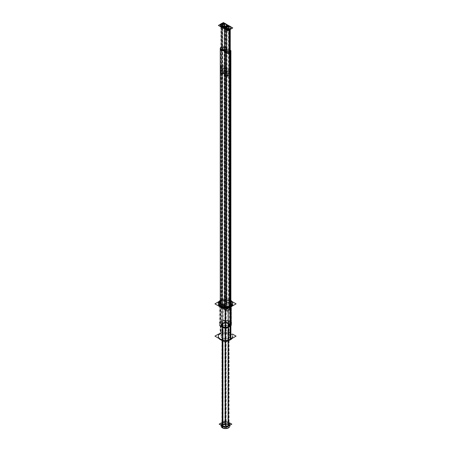 <?xml version="1.0" encoding="UTF-8"?>
<svg xmlns="http://www.w3.org/2000/svg" width="451" height="451" viewBox="0 0 451 451"><rect width="100%" height="100%" fill="white"/><g stroke="black" fill="none" stroke-linecap="round" stroke-linejoin="round"><path stroke-width="0.34" stroke-dasharray="2.25 1.69" d="M218.312 303.213L218.312 303.861A7.188 4.149 180 0 1 218.335 303.54M220.268 301.014A7.188 4.149 180 0 1 220.421 300.924A7.188 4.149 0 0 1 230.895 301.121A7.188 4.149 0 0 0 220.421 300.924A7.188 4.149 180 0 0 220.268 301.014M229.818 306.353A6.111 3.529 0 0 0 230.805 305.609A6.111 3.529 0 0 1 229.818 306.353A6.111 3.529 180 0 1 228.533 306.922A6.111 3.529 180 0 0 229.818 306.353L229.818 326.304A6.111 3.529 180 0 1 223.16 327.065A6.111 3.529 180 0 1 219.389 323.812A6.111 3.529 180 0 1 221.182 321.315L222.704 323.254L222.377 323.767L222.377 334.326A4.42 2.554 0 0 1 227.191 333.774A4.42 2.554 0 0 1 229.92 336.13A4.42 2.554 0 0 1 228.623 337.934A4.42 2.554 180 0 1 223.809 338.487A4.42 2.554 180 0 1 221.08 336.13A4.42 2.554 180 0 1 222.377 334.326A4.42 2.554 0 0 1 228.623 334.326A4.42 2.554 0 0 1 228.623 337.934A4.42 2.554 180 0 1 222.377 337.934A4.42 2.554 180 0 1 222.377 334.326M220.268 302.638A3.112 1.798 180 0 1 221.182 301.364A6.111 3.529 180 0 0 220.268 302.04A6.111 3.529 180 0 1 221.182 301.364A6.111 3.529 0 0 1 230.895 302.204A6.111 3.529 0 0 0 221.182 301.364A3.112 1.798 180 0 1 224.57 300.975A3.112 1.798 180 0 1 226.492 302.638A3.112 1.798 180 0 1 225.585 303.906A3.112 1.798 180 0 1 224.671 304.273A3.112 1.798 180 0 0 225.585 303.906A3.112 1.798 180 0 1 228.973 303.517A3.112 1.798 180 0 1 230.895 305.18M227.253 307.238A6.111 3.529 180 0 1 223.747 307.238A6.111 3.529 180 0 0 227.253 307.238M219.389 323.812L219.389 303.861A6.111 3.529 180 0 1 219.4 303.658M232.688 336.13A7.188 4.149 0 0 0 228.251 332.297A7.188 4.149 0 0 0 220.421 333.199L220.421 300.924M218.312 336.13A7.188 4.149 180 0 1 220.421 333.199A7.188 4.149 0 0 1 230.579 333.199A7.188 4.149 0 0 1 230.579 339.067M231.611 303.861L231.611 323.812A6.111 3.529 0 0 1 229.818 326.304L228.296 326.479L228.623 327.375A4.42 2.554 0 0 0 229.92 325.571A4.42 2.554 0 0 0 227.191 323.215A4.42 2.554 0 0 0 222.377 323.767A4.42 2.554 180 0 0 221.08 325.571A4.42 2.554 180 0 0 223.809 327.928A4.42 2.554 180 0 0 228.623 327.375A4.42 2.554 0 0 0 228.623 323.767A4.42 2.554 0 0 0 222.377 323.767A4.42 2.554 180 0 0 222.377 327.375A4.42 2.554 180 0 0 228.623 327.375L228.623 337.934M228.296 326.952A3.952 2.283 180 0 1 223.989 327.449A3.952 2.283 180 0 1 221.548 325.34A3.952 2.283 180 0 1 222.704 323.728A3.952 2.283 0 0 1 227.011 323.232A3.952 2.283 0 0 1 229.452 325.34A3.952 2.283 0 0 1 228.296 326.952A3.952 2.283 180 0 1 222.704 326.952A3.952 2.283 180 0 1 222.704 323.728A3.952 2.283 0 0 1 228.296 323.728A3.952 2.283 0 0 1 228.296 326.952M228.296 326.479A3.952 2.283 0 0 0 229.452 324.867A3.952 2.283 0 0 0 227.011 322.758A3.952 2.283 0 0 0 222.704 323.254A3.952 2.283 180 0 0 221.548 324.867A3.952 2.283 180 0 0 223.989 326.975A3.952 2.283 180 0 0 228.296 326.479A3.952 2.283 0 0 0 228.296 323.254A3.952 2.283 0 0 0 222.704 323.254A3.952 2.283 180 0 0 222.704 326.479A3.952 2.283 180 0 0 228.296 326.479M231.611 323.812A6.111 3.529 0 0 0 227.84 320.554A6.111 3.529 0 0 0 221.182 321.315A6.111 3.529 180 0 0 221.182 326.304A6.111 3.529 180 0 0 229.818 326.304A6.111 3.529 0 0 0 229.818 321.315A6.111 3.529 0 0 0 221.182 321.315L221.182 301.364A3.112 1.798 180 0 1 225.585 301.364A3.112 1.798 180 0 1 225.585 303.906A3.112 1.798 180 0 1 229.982 303.906A3.112 1.798 180 0 1 229.982 306.449M229.813 424.143A4.313 2.492 0 0 0 228.55 422.384A4.313 2.492 0 0 0 223.848 421.843A4.313 2.492 0 0 0 221.187 424.143M222.957 425.609A3.591 2.075 180 0 1 221.909 424.143A3.591 2.075 180 0 1 224.124 422.226A3.591 2.075 180 0 1 228.043 422.677A3.591 2.075 180 0 1 229.091 424.143A3.591 2.075 180 0 1 226.876 426.06A3.591 2.075 180 0 1 222.957 425.609A3.591 2.075 180 0 1 222.957 422.677A3.591 2.075 180 0 1 228.043 422.677A3.591 2.075 180 0 1 228.043 425.609A3.591 2.075 180 0 1 222.957 425.609L222.957 326.744A3.591 2.075 180 0 1 221.909 325.278A3.591 2.075 180 0 1 224.124 323.361A3.591 2.075 180 0 1 228.043 323.812A3.591 2.075 180 0 1 229.091 325.278A3.591 2.075 180 0 1 226.876 327.195A3.591 2.075 180 0 1 222.957 326.744A3.591 2.075 180 0 1 222.957 323.812A3.591 2.075 180 0 1 228.043 323.812A3.591 2.075 180 0 1 228.043 326.744A3.591 2.075 180 0 1 222.957 326.744M222.45 327.037A4.313 2.492 0 0 0 227.152 327.578A4.313 2.492 0 0 0 229.813 325.278A4.313 2.492 0 0 0 228.55 323.514A4.313 2.492 0 0 0 223.848 322.978A4.313 2.492 0 0 0 221.187 325.278A4.313 2.492 0 0 0 222.45 327.037A4.313 2.492 0 0 0 228.55 327.037A4.313 2.492 0 0 0 228.55 323.514A4.313 2.492 0 0 0 222.45 323.514A4.313 2.492 0 0 0 222.45 327.037L222.45 340.533M222.794 27.979L226.385 25.904A3.112 1.798 180 0 1 225.585 26.705A3.112 1.798 180 0 1 224.778 27.037A3.112 1.798 180 0 0 225.585 26.705L225.585 49.802A3.112 1.798 180 0 1 224.671 50.168A3.112 1.798 180 0 0 225.585 49.802L225.585 72.904A3.112 1.798 180 0 1 224.671 73.271A3.112 1.798 180 0 0 225.585 72.904L225.585 303.906A3.112 1.798 180 0 0 224.671 305.18M220.268 24.968L220.268 25.431A3.112 1.798 180 0 1 220.297 25.2M224.395 303.224A1.438 0.829 180 0 1 222.833 303.405A1.438 0.829 180 0 1 221.943 302.638A1.438 0.829 180 0 1 222.366 302.052A1.438 0.829 180 0 1 223.933 301.871A1.438 0.829 180 0 1 224.818 302.638A1.438 0.829 180 0 1 224.395 303.224A1.438 0.829 180 0 1 222.366 303.224A1.438 0.829 180 0 1 222.366 302.052A1.438 0.829 180 0 1 224.395 302.052A1.438 0.829 180 0 1 224.395 303.224A1.438 0.829 180 0 1 222.366 303.224A1.438 0.829 180 0 1 222.366 302.052A1.438 0.829 180 0 1 224.395 302.052A1.438 0.829 180 0 1 224.395 303.224A1.438 0.829 180 0 1 222.366 303.224A1.438 0.829 180 0 1 222.366 302.052A1.438 0.829 180 0 1 224.395 302.052A1.438 0.829 180 0 1 224.395 303.224L224.395 72.222A1.438 0.829 180 0 1 222.366 72.222A1.438 0.829 180 0 1 222.366 71.044A1.438 0.829 180 0 1 224.395 71.044A1.438 0.829 180 0 1 224.395 72.222A1.438 0.829 180 0 1 222.366 72.222A1.438 0.829 180 0 1 222.366 71.044L222.366 302.052L222.366 71.044A1.438 0.829 180 0 1 224.395 71.044A1.438 0.829 180 0 1 224.395 72.222L224.395 303.224M221.999 25.2A1.438 0.829 0 0 0 221.943 25.431L221.943 71.63A1.438 0.829 180 0 1 222.366 71.044A1.438 0.829 180 0 1 224.395 71.044A1.438 0.829 180 0 1 224.395 72.222A1.438 0.829 180 0 1 222.366 72.222A1.438 0.829 180 0 1 222.366 71.044A1.438 0.829 180 0 1 223.944 70.869A1.438 0.829 180 0 1 224.818 71.653A1.438 0.829 180 0 1 224.395 72.222A1.438 0.829 180 0 1 222.833 72.397A1.438 0.829 180 0 1 221.943 71.63L221.943 302.638M224.818 302.638L224.818 48.533A1.438 0.829 180 0 1 224.395 49.12A1.438 0.829 180 0 1 222.817 49.294A1.438 0.829 180 0 1 221.943 48.511A1.438 0.829 180 0 1 222.366 47.947A1.438 0.829 180 0 1 224.395 47.947A1.438 0.829 180 0 1 224.395 49.12A1.438 0.829 180 0 1 222.366 49.12A1.438 0.829 180 0 1 222.366 47.947A1.438 0.829 180 0 1 224.395 47.947A1.438 0.829 180 0 1 224.395 49.12A1.438 0.829 180 0 1 222.366 49.12A1.438 0.829 180 0 1 222.366 47.947L222.366 24.844L222.366 47.947A1.438 0.829 180 0 1 224.395 47.947A1.438 0.829 180 0 1 224.395 49.12L224.395 26.017L224.395 49.12A1.438 0.829 180 0 1 222.366 49.12A1.438 0.829 180 0 1 222.366 47.947A1.438 0.829 180 0 1 223.933 47.767A1.438 0.829 180 0 1 224.818 48.533L224.818 25.431A1.438 0.829 0 0 0 224.761 25.2M224.671 27.511L224.671 27.973A3.112 1.798 180 0 1 224.694 27.742M229.897 306.494A3.112 1.798 180 0 1 229.097 306.81A3.112 1.798 180 0 0 229.897 306.494M228.798 305.767A1.438 0.829 180 0 1 227.231 305.947A1.438 0.829 180 0 1 226.346 305.18A1.438 0.829 180 0 1 226.768 304.588A1.438 0.829 180 0 1 228.33 304.414A1.438 0.829 180 0 1 229.221 305.18A1.438 0.829 180 0 1 228.798 305.767A1.438 0.829 180 0 1 226.768 305.767A1.438 0.829 180 0 1 226.768 304.588A1.438 0.829 180 0 1 228.798 304.588A1.438 0.829 180 0 1 228.798 305.767A1.438 0.829 180 0 1 226.768 305.767A1.438 0.829 180 0 1 226.768 304.588A1.438 0.829 180 0 1 228.798 304.588A1.438 0.829 180 0 1 228.798 305.767A1.438 0.829 180 0 1 226.768 305.767A1.438 0.829 180 0 1 226.768 304.588A1.438 0.829 180 0 1 228.798 304.588A1.438 0.829 180 0 1 228.798 305.767L228.798 74.759A1.438 0.829 180 0 1 226.768 74.759A1.438 0.829 180 0 1 226.768 73.586A1.438 0.829 180 0 1 228.798 73.586A1.438 0.829 180 0 1 228.798 74.759A1.438 0.829 180 0 1 226.768 74.759A1.438 0.829 180 0 1 226.768 73.586L226.768 304.588L226.768 73.586A1.438 0.829 180 0 1 228.798 73.586A1.438 0.829 180 0 1 228.798 74.759L228.798 305.767M226.402 27.742A1.438 0.829 0 0 0 226.346 27.973L226.346 74.173A1.438 0.829 180 0 1 226.768 73.586A1.438 0.829 180 0 1 228.798 73.586A1.438 0.829 180 0 1 228.798 74.759A1.438 0.829 180 0 1 226.768 74.759A1.438 0.829 180 0 1 226.768 73.586A1.438 0.829 180 0 1 228.347 73.412A1.438 0.829 180 0 1 229.221 74.195A1.438 0.829 180 0 1 228.798 74.759A1.438 0.829 180 0 1 227.231 74.939A1.438 0.829 180 0 1 226.346 74.173L226.346 305.18M229.221 305.18L229.221 51.076A1.438 0.829 180 0 1 228.798 51.662A1.438 0.829 180 0 1 227.219 51.837A1.438 0.829 180 0 1 226.346 51.053A1.438 0.829 180 0 1 226.768 50.484A1.438 0.829 180 0 1 228.798 50.484A1.438 0.829 180 0 1 228.798 51.662A1.438 0.829 180 0 1 226.768 51.662A1.438 0.829 180 0 1 226.768 50.484A1.438 0.829 180 0 1 228.798 50.484A1.438 0.829 180 0 1 228.798 51.662A1.438 0.829 180 0 1 226.768 51.662A1.438 0.829 180 0 1 226.768 50.484L226.768 27.387L226.768 50.484A1.438 0.829 180 0 1 228.798 50.484A1.438 0.829 180 0 1 228.798 51.662L228.798 28.56L228.798 51.662A1.438 0.829 180 0 1 226.768 51.662A1.438 0.829 180 0 1 226.768 50.484A1.438 0.829 180 0 1 228.33 50.309A1.438 0.829 180 0 1 229.221 51.076L229.221 27.973A1.438 0.829 0 0 0 229.164 27.742M228.043 424.459A1.415 0.817 0 0 0 226.498 424.278A1.415 0.817 0 0 0 225.624 425.034A1.415 0.817 0 0 0 226.041 425.609A1.415 0.817 0 0 0 227.58 425.789A1.415 0.817 0 0 0 228.454 425.034A1.415 0.817 0 0 0 228.043 424.459A1.415 0.817 0 0 0 226.041 424.459A1.415 0.817 0 0 0 226.041 425.609A1.415 0.817 0 0 0 228.043 425.609A1.415 0.817 0 0 0 228.043 424.459L228.043 308.952A1.415 0.817 0 0 0 226.498 308.777A1.415 0.817 0 0 0 225.624 309.533A1.415 0.817 0 0 0 226.041 310.108A1.415 0.817 0 0 0 227.58 310.288A1.415 0.817 0 0 0 228.454 309.533A1.415 0.817 0 0 0 228.043 308.952A1.415 0.817 0 0 0 226.041 308.952A1.415 0.817 0 0 0 226.041 310.108A1.415 0.817 0 0 0 228.043 310.108A1.415 0.817 0 0 0 228.043 308.952M224.959 422.677A1.415 0.817 0 0 0 223.42 422.502A1.415 0.817 0 0 0 222.546 423.252A1.415 0.817 0 0 0 222.957 423.833A1.415 0.817 0 0 0 224.502 424.008A1.415 0.817 0 0 0 225.376 423.252A1.415 0.817 0 0 0 224.959 422.677A1.415 0.817 0 0 0 222.957 422.677A1.415 0.817 0 0 0 222.957 423.833A1.415 0.817 0 0 0 224.959 423.833A1.415 0.817 0 0 0 224.959 422.677L224.959 307.176A1.415 0.817 0 0 0 223.42 306.996A1.415 0.817 0 0 0 222.546 307.751A1.415 0.817 0 0 0 222.957 308.332A1.415 0.817 0 0 0 224.502 308.507A1.415 0.817 0 0 0 225.376 307.751A1.415 0.817 0 0 0 224.959 307.176A1.415 0.817 0 0 0 222.957 307.176A1.415 0.817 0 0 0 222.957 308.332A1.415 0.817 0 0 0 224.959 308.332A1.415 0.817 0 0 0 224.959 307.176M218.904 301.567L225.5 297.756L232.096 301.567M232.096 338.425A7.188 4.149 180 0 0 232.688 336.779A7.188 4.149 180 0 0 228.043 332.894A7.188 4.149 180 0 0 220.111 334.033L220.111 300.473A7.188 4.149 180 0 1 230.895 300.473M228.358 340.584A7.188 4.149 180 0 1 222.642 340.584L222.647 325.165A4.313 2.492 180 0 1 221.187 323.299A4.313 2.492 180 0 1 223.978 320.971A4.313 2.492 180 0 1 228.736 321.653L228.736 424.476A4.313 2.492 180 0 0 223.978 423.793A4.313 2.492 180 0 0 221.187 426.122M218.904 338.425A7.188 4.149 180 0 1 218.312 336.779A7.188 4.149 180 0 1 220.748 333.667L220.748 300.101A7.188 4.149 180 0 0 220.268 300.372M218.312 334.18L225.5 330.031L232.688 334.18M229.92 336.345A4.42 2.554 180 0 0 227.062 333.954A4.42 2.554 180 0 0 222.185 334.653L222.185 323.671A4.42 2.554 180 0 1 227.062 322.972A4.42 2.554 180 0 1 229.92 325.357A4.42 2.554 180 0 1 228.42 327.274L228.42 338.256A4.42 2.554 180 0 0 229.92 336.345L229.92 325.357M221.08 336.345A4.42 2.554 180 0 0 223.938 338.729A4.42 2.554 180 0 0 228.815 338.03L228.815 327.048A4.42 2.554 180 0 1 223.938 327.747A4.42 2.554 180 0 1 221.08 325.357A4.42 2.554 180 0 1 222.58 323.446L222.58 334.428A4.42 2.554 180 0 0 221.08 336.345L221.08 325.357M228.849 327.296L228.431 326.812A3.907 2.255 180 0 1 222.738 326.913A3.907 2.255 180 0 1 222.918 323.626L222.546 323.66A4.465 2.576 180 0 0 222.343 327.415A4.465 2.576 180 0 0 228.849 327.296M222.151 323.886L222.569 323.829A3.907 2.255 180 0 1 228.262 323.722A3.907 2.255 180 0 1 228.082 327.009L228.454 327.527A4.465 2.576 180 0 0 228.657 323.767A4.465 2.576 180 0 0 222.151 323.886M229.452 325.385A3.952 2.283 180 0 0 226.898 323.249A3.952 2.283 180 0 0 222.535 323.874L222.535 323.316A3.952 2.283 180 0 1 226.898 322.69A3.952 2.283 180 0 1 229.452 324.821A3.952 2.283 180 0 1 228.116 326.535L228.116 327.093A3.952 2.283 180 0 0 229.452 325.385L229.452 324.821M221.548 325.385A3.952 2.283 180 0 0 224.102 327.516A3.952 2.283 180 0 0 228.465 326.896L228.465 326.332A3.952 2.283 180 0 1 224.102 326.958A3.952 2.283 180 0 1 221.548 324.821A3.952 2.283 180 0 1 222.884 323.113L222.884 323.671A3.952 2.283 180 0 0 221.548 325.385L221.548 324.821M228.431 326.383L230.117 326.135A6.156 3.552 180 0 1 221.148 326.298A6.156 3.552 180 0 1 221.43 321.123L222.918 323.198A3.907 2.255 180 0 0 222.738 326.485A3.907 2.255 180 0 0 228.431 326.383M222.569 323.401L220.883 321.439A6.156 3.552 180 0 1 229.852 321.275A6.156 3.552 180 0 1 229.57 326.451L228.082 326.58A3.907 2.255 180 0 0 228.262 323.294A3.907 2.255 180 0 0 222.569 323.401M231.611 324.207A6.111 3.529 180 0 0 227.659 320.909A6.111 3.529 180 0 0 220.917 321.879L220.917 301.127A6.111 3.529 180 0 1 227.659 300.163A6.111 3.529 180 0 1 231.611 303.461L231.611 324.207A6.111 3.529 180 0 1 229.542 326.857L229.542 306.105A6.111 3.529 180 0 0 230.252 305.677M220.268 301.64A6.111 3.529 180 0 1 221.458 300.817L221.458 321.563A6.111 3.529 180 0 0 219.389 324.207A6.111 3.529 180 0 0 223.341 327.505A6.111 3.529 180 0 0 230.083 326.541L230.083 305.795A6.111 3.529 180 0 1 229.677 306.032M221.187 422.97L225.5 420.484L229.813 422.97M229.813 426.122A4.313 2.492 180 0 0 228.353 424.256L228.353 321.433A4.313 2.492 180 0 1 229.813 323.299A4.313 2.492 180 0 1 227.022 325.628A4.313 2.492 180 0 1 222.264 324.945L222.264 340.482M225.5 321.614L231.842 325.278L225.5 328.937L219.158 325.278L225.5 321.614M221.909 426.122A3.591 2.075 180 0 0 223.127 427.678L223.127 324.855A3.591 2.075 180 0 1 221.909 323.299A3.591 2.075 180 0 1 224.232 321.36A3.591 2.075 180 0 1 228.195 321.929L228.195 424.752A3.591 2.075 180 0 0 224.232 424.182A3.591 2.075 180 0 0 221.909 426.122L221.909 323.299M229.091 426.122A3.591 2.075 180 0 0 227.873 424.566L227.873 321.743A3.591 2.075 180 0 1 229.091 323.299A3.591 2.075 180 0 1 226.768 325.239A3.591 2.075 180 0 1 222.805 324.669L222.805 427.492A3.591 2.075 180 0 0 226.768 428.061A3.591 2.075 180 0 0 229.091 426.122L229.091 323.299M220.601 24.162L221.988 23.362M226.131 24.128L224.835 23.379M225.274 26.395L225.274 50.422A3.112 1.798 0 0 0 226.492 48.996A3.112 1.798 0 0 0 224.384 47.293A3.112 1.798 0 0 0 220.911 47.902L220.911 23.875M221.486 23.542L221.486 47.569A3.112 1.798 0 0 0 220.268 48.996M225.85 26.062L225.85 50.089A3.112 1.798 0 0 1 224.671 50.63M224.671 49.706L225.85 49.165L225.85 73.186L224.671 73.727M221.486 46.645L221.486 70.672L220.268 72.092M226.492 48.071L225.585 46.797L220.911 46.977L220.911 70.999L225.585 70.824L226.492 72.092L225.274 73.519L225.274 49.497L226.492 48.071L226.492 72.092M226.492 67.013A3.112 1.798 0 0 1 225.274 68.439L225.274 308.681A3.112 1.798 0 0 0 226.492 307.255A3.112 1.798 0 0 0 224.384 305.558A3.112 1.798 0 0 0 220.911 306.161L220.911 65.919A3.112 1.798 0 0 1 224.384 65.31A3.112 1.798 0 0 1 226.492 67.013L226.492 307.255M221.486 65.587L221.486 305.829A3.112 1.798 0 0 0 220.268 307.255A3.112 1.798 0 0 0 222.382 308.958A3.112 1.798 0 0 0 225.85 308.349L225.85 68.107A3.112 1.798 0 0 1 224.671 68.648M224.671 304.769L228.375 302.627L223.397 299.757L220.268 301.561M221.943 67.013A1.438 0.829 0 0 1 222.693 66.286L222.693 306.528A1.438 0.829 0 0 0 221.943 307.255A1.438 0.829 0 0 0 223.025 308.061A1.438 0.829 0 0 0 224.643 307.655L224.643 67.413A1.438 0.829 0 0 1 223.025 67.819A1.438 0.829 0 0 1 221.943 67.013L221.943 307.255M221.943 48.071L222.366 48.657L224.643 48.471L224.643 72.493L222.366 72.679L221.943 72.092L222.693 71.365L222.693 47.344L221.943 48.071L221.943 72.092M222.693 24.241L222.693 48.268A1.438 0.829 0 0 0 221.943 48.996A1.438 0.829 0 0 0 223.025 49.796A1.438 0.829 0 0 0 224.643 49.396L224.643 25.369M224.074 25.696L224.074 49.723A1.438 0.829 0 0 0 224.818 48.996A1.438 0.829 0 0 0 223.735 48.189A1.438 0.829 0 0 0 222.123 48.595L222.123 24.568M224.818 48.071L224.395 47.485L222.123 47.671L222.123 71.698L224.395 71.506L224.818 72.092L224.074 72.82L224.074 48.798L224.818 48.071L224.818 72.092M224.818 67.013A1.438 0.829 0 0 1 224.074 67.74L224.074 307.982A1.438 0.829 0 0 0 224.818 307.255A1.438 0.829 0 0 0 223.735 306.454A1.438 0.829 0 0 0 222.123 306.86L222.123 66.613A1.438 0.829 0 0 1 223.735 66.207A1.438 0.829 0 0 1 224.818 67.013L224.818 307.255M230.534 26.671L229.238 25.921M225.314 26.417L225.314 50.439A3.112 1.798 0 0 1 228.781 49.836A3.112 1.798 0 0 1 230.895 51.538M225.889 26.085L225.889 50.112A3.112 1.798 0 0 0 224.671 51.538M225.889 49.187L225.889 73.209L224.671 74.635M230.895 50.613L229.982 49.339L225.314 49.52L225.314 73.541L229.982 73.366L230.895 74.635M229.677 306.59L229.677 311.224A3.112 1.798 0 0 0 230.895 309.798A3.112 1.798 0 0 0 228.781 308.095A3.112 1.798 0 0 0 225.314 308.704L225.314 68.462A3.112 1.798 0 0 1 228.781 67.853A3.112 1.798 0 0 1 230.895 69.555M225.889 68.129L225.889 308.371A3.112 1.798 0 0 0 224.671 309.798A3.112 1.798 0 0 0 226.78 311.5A3.112 1.798 0 0 0 230.252 310.891L230.252 306.325M226.492 307.323L227.766 308.061L232.772 305.169M222.794 305.186L227.794 302.294L230.895 304.087M226.346 69.555A1.438 0.829 0 0 1 227.09 68.828L227.09 309.07A1.438 0.829 0 0 0 226.346 309.798A1.438 0.829 0 0 0 227.428 310.604A1.438 0.829 0 0 0 229.04 310.198L229.04 69.95A1.438 0.829 0 0 1 227.428 70.356A1.438 0.829 0 0 1 226.346 69.555L226.346 309.798M226.346 50.613L226.768 51.2L229.04 51.008L229.04 75.035L226.768 75.221L226.346 74.635L227.09 73.908L227.09 49.886L226.346 50.613L226.346 74.635M227.09 26.784L227.09 50.805A1.438 0.829 0 0 0 226.346 51.538A1.438 0.829 0 0 0 227.428 52.339A1.438 0.829 0 0 0 229.04 51.933L229.04 27.911M228.477 28.238L228.477 52.265A1.438 0.829 0 0 0 229.221 51.538A1.438 0.829 0 0 0 228.138 50.732A1.438 0.829 0 0 0 226.52 51.138L226.52 27.111M229.221 50.613L228.798 50.027L226.52 50.213L226.52 74.235L228.798 74.049L229.221 74.635L228.477 75.362L228.477 51.341L229.221 50.613L229.221 74.635M229.221 69.555A1.438 0.829 0 0 1 228.477 70.283L228.477 310.525A1.438 0.829 0 0 0 229.221 309.798A1.438 0.829 0 0 0 228.138 308.997A1.438 0.829 0 0 0 226.52 309.397L226.52 69.155A1.438 0.829 0 0 1 228.138 68.749A1.438 0.829 0 0 1 229.221 69.555L229.221 309.798M227.039 426.325L224.801 425.034L227.039 423.737L229.283 425.034L227.039 426.325M225.624 427.345A1.415 0.817 180 0 0 226.165 427.988L226.165 307.864A1.415 0.817 180 0 1 225.624 307.221A1.415 0.817 180 0 1 226.577 306.449A1.415 0.817 180 0 1 228.155 306.719L228.155 426.838A1.415 0.817 180 0 0 226.577 426.573A1.415 0.817 180 0 0 225.624 427.345L225.624 307.221M228.454 427.345A1.415 0.817 180 0 0 227.913 426.702L227.913 306.579A1.415 0.817 180 0 1 228.454 307.221A1.415 0.817 180 0 1 227.501 307.994A1.415 0.817 180 0 1 225.928 307.723L225.928 427.847A1.415 0.817 180 0 0 227.501 428.117A1.415 0.817 180 0 0 228.454 427.345L228.454 307.221M227.039 310.824L224.801 309.533L227.039 308.236L229.283 309.533L227.039 310.824M223.961 424.549L221.717 423.252L223.961 421.961L226.199 423.252L223.961 424.549M222.546 425.564A1.415 0.817 180 0 0 223.087 426.206L223.087 306.082A1.415 0.817 180 0 1 222.546 305.44A1.415 0.817 180 0 1 223.499 304.673A1.415 0.817 180 0 1 225.072 304.938L225.072 425.062A1.415 0.817 180 0 0 223.499 424.791A1.415 0.817 180 0 0 222.546 425.564L222.546 305.44M225.376 425.564A1.415 0.817 180 0 0 224.835 424.921L224.835 304.803A1.415 0.817 180 0 1 225.376 305.44A1.415 0.817 180 0 1 224.423 306.212A1.415 0.817 180 0 1 222.845 305.947L222.845 426.071A1.415 0.817 180 0 0 224.423 426.336A1.415 0.817 180 0 0 225.376 425.564L225.376 305.44M223.961 309.048L221.717 307.751L223.961 306.46L226.199 307.751L223.961 309.048M225.5 337.743L225.5 335.437L225.5 337.743M228.623 338.149L228.623 327.161L228.623 338.149M225.5 323.401L225.5 321.089L225.5 323.401M228.657 327.415L228.262 326.913L228.657 327.415M228.296 326.998L228.296 326.439L228.296 326.998M225.5 326.806L225.5 324.495L225.5 326.806M228.262 326.485L229.852 326.298L228.262 326.485M229.818 326.704L229.818 305.953L229.818 326.704M229.091 422.767A4.313 2.492 0 0 0 228.55 422.384A4.313 2.492 0 0 0 222.45 422.384A4.313 2.492 0 0 0 222.45 425.902M228.55 422.384L228.55 323.514M228.043 422.677L228.043 323.812M225.5 424.143L225.5 421.832L225.5 424.143M222.957 427.587L222.957 324.765L222.957 427.587M226.385 25.904A3.112 1.798 180 0 1 225.585 26.705L225.585 49.802A3.112 1.798 180 0 1 229.982 49.802A3.112 1.798 180 0 1 229.982 52.344M221.182 24.162L221.182 47.259A3.112 1.798 180 0 1 225.585 47.259A3.112 1.798 180 0 1 225.585 49.802L225.585 72.904A3.112 1.798 180 0 1 229.982 72.904A3.112 1.798 180 0 1 229.982 75.447M220.268 48.533A3.112 1.798 180 0 1 221.182 47.259L221.182 70.362A3.112 1.798 180 0 1 225.585 70.362A3.112 1.798 180 0 1 225.585 72.904L225.585 303.906M220.268 71.63A3.112 1.798 180 0 1 221.182 70.362L221.182 301.364M223.38 25.431L223.38 27.742L223.38 25.431M221.182 23.7L221.182 47.721L221.182 23.7M223.38 71.63L223.38 73.941L223.38 71.63M221.182 65.745L221.182 305.987L221.182 65.745M224.395 49.12L224.395 72.222L224.395 49.12M222.366 47.947L222.366 71.044L222.366 47.947M222.366 66.427L222.366 306.669L222.366 66.427M222.366 24.382L222.366 48.409L222.366 24.382M229.982 29.242L229.982 29.574M227.783 27.973L227.783 30.285L227.783 27.973M225.585 26.243L225.585 50.264L225.585 26.243M227.783 74.173L227.783 76.484L227.783 74.173M225.585 68.281L225.585 308.529L225.585 68.281M228.798 51.662L228.798 74.759L228.798 51.662M226.768 50.484L226.768 73.586L226.768 50.484M226.768 68.969L226.768 309.211L226.768 68.969M226.768 26.925L226.768 50.946L226.768 26.925M226.041 425.609L226.041 310.108M227.039 425.034L227.039 422.722L227.039 425.034M228.043 426.764L228.043 306.646L228.043 426.764M222.957 423.833L222.957 308.332M223.961 423.252L223.961 420.946L223.961 423.252M224.959 424.989L224.959 304.865L224.959 424.989M221.182 47.259A3.112 1.798 180 0 1 224.57 46.87A3.112 1.798 180 0 1 226.492 48.533A3.112 1.798 180 0 1 225.585 49.802A3.112 1.798 180 0 1 228.973 49.413A3.112 1.798 180 0 1 230.895 51.076M221.182 70.362A3.112 1.798 180 0 1 224.57 69.973A3.112 1.798 180 0 1 226.492 71.63A3.112 1.798 180 0 1 225.585 72.904A3.112 1.798 180 0 1 228.973 72.515A3.112 1.798 180 0 1 230.895 74.173M224.671 51.076A3.112 1.798 180 0 1 225.585 49.802M224.671 74.173A3.112 1.798 180 0 1 225.585 72.904M232.688 303.861L232.688 303.213M229.92 325.571L229.92 336.13M221.08 336.13L221.08 325.571M229.452 324.867L229.452 325.34M221.548 325.34L221.548 324.867M229.813 323.299L229.813 325.278M221.187 323.299L221.187 325.278M221.909 325.278L221.909 424.143M229.091 325.278L229.091 424.143M226.492 25.431L226.492 302.638M230.895 27.973L230.895 27.511M225.624 425.034L225.624 309.533M228.454 425.034L228.454 309.533M222.546 423.252L222.546 307.751M225.376 423.252L225.376 307.751M219.389 324.207L219.389 303.461M226.492 24.968L226.492 48.996M221.943 24.968L221.943 48.996M224.818 24.968L224.818 48.996M230.895 305.113L230.895 309.798M224.671 306.956L224.671 309.798M226.346 27.511L226.346 51.538M229.221 27.511L229.221 51.538"/><path stroke-width="0.68" d="M218.335 303.54A7.188 4.149 180 0 1 220.268 301.014A7.188 4.149 180 0 0 220.494 306.838A7.188 4.149 180 0 0 230.579 306.793A7.188 4.149 0 0 0 230.895 301.121A7.188 4.149 0 0 1 232.688 303.861A7.188 4.149 0 0 1 230.579 306.793A7.188 4.149 180 0 1 222.749 307.695A7.188 4.149 180 0 1 218.312 303.861M230.805 305.609A6.111 3.529 0 0 0 231.611 303.861A6.111 3.529 0 0 0 230.895 302.204A6.111 3.529 0 0 1 230.805 305.609M228.533 306.922A6.111 3.529 180 0 1 227.253 307.238A6.111 3.529 180 0 0 228.533 306.922M219.4 303.658A6.111 3.529 180 0 1 220.268 302.04A6.111 3.529 180 0 0 223.747 307.238A6.111 3.529 180 0 1 219.389 303.861M218.312 336.779L218.312 336.13A7.188 4.149 180 0 0 222.749 339.964A7.188 4.149 180 0 0 230.579 339.067A7.188 4.149 0 0 0 232.688 336.13L232.688 336.779M218.904 338.425A7.188 4.149 180 0 0 222.642 340.584L222.647 427.988A4.313 2.492 180 0 1 221.187 426.122L221.187 424.143A4.313 2.492 0 0 0 222.45 425.902A4.313 2.492 0 0 0 227.152 426.443A4.313 2.492 0 0 0 229.813 424.143L229.813 426.122A4.313 2.492 180 0 1 227.022 428.45A4.313 2.492 180 0 1 222.264 427.768L222.264 340.482M220.297 25.2A3.112 1.798 180 0 1 221.182 24.162A3.112 1.798 180 0 1 224.57 23.773A3.112 1.798 180 0 1 226.492 25.431A3.112 1.798 180 0 1 226.385 25.904L227.794 25.093L229.238 25.921M226.385 25.904A3.112 1.798 180 0 0 224.942 23.88A3.112 1.798 180 0 0 221.182 24.162A3.112 1.798 180 0 0 220.86 26.485A3.112 1.798 180 0 0 224.778 27.037A3.112 1.798 180 0 1 220.268 25.431M221.182 301.364A3.112 1.798 180 0 0 220.827 303.658A3.112 1.798 180 0 0 224.671 304.273A3.112 1.798 180 0 1 220.268 302.638L220.268 48.533A3.112 1.798 180 0 0 224.671 50.168A3.112 1.798 180 0 1 220.827 49.554A3.112 1.798 180 0 1 221.182 47.259M224.761 25.2A1.438 0.829 0 0 0 222.366 24.844A1.438 0.829 0 0 0 221.999 25.2M221.943 25.431A1.438 0.829 0 0 0 222.833 26.197A1.438 0.829 0 0 0 224.395 26.017A1.438 0.829 0 0 0 224.818 25.431M224.694 27.742A3.112 1.798 180 0 1 225.585 26.705A3.112 1.798 180 0 1 228.973 26.31A3.112 1.798 180 0 1 230.895 27.973A3.112 1.798 180 0 1 229.982 29.242A3.112 1.798 180 0 1 226.594 29.631A3.112 1.798 180 0 1 224.671 27.973M229.982 29.574L229.982 75.447A3.112 1.798 180 0 0 230.895 74.173L230.895 305.18A3.112 1.798 180 0 1 229.982 306.449A3.112 1.798 180 0 1 229.897 306.494A3.112 1.798 180 0 0 229.982 306.449L229.982 75.447A3.112 1.798 180 0 1 225.585 75.447A3.112 1.798 180 0 1 225.585 72.904M225.585 303.906A3.112 1.798 180 0 0 225.229 306.206A3.112 1.798 180 0 0 229.097 306.81A3.112 1.798 180 0 1 224.671 305.18L224.671 51.076A3.112 1.798 180 0 0 226.594 52.733A3.112 1.798 180 0 0 229.982 52.344A3.112 1.798 180 0 1 225.585 52.344A3.112 1.798 180 0 1 225.585 49.802M229.164 27.742A1.438 0.829 0 0 0 226.768 27.387A1.438 0.829 0 0 0 226.402 27.742M226.346 27.973A1.438 0.829 0 0 0 227.231 28.74A1.438 0.829 0 0 0 228.798 28.56A1.438 0.829 0 0 0 229.221 27.973M232.096 301.567L236.07 303.861L225.5 309.961L214.93 303.861L218.904 301.567M232.096 338.425A7.188 4.149 180 0 1 230.252 339.891L230.252 306.325A7.188 4.149 180 0 0 232.688 303.213A7.188 4.149 180 0 0 230.895 300.473M228.358 340.584A7.188 4.149 180 0 0 230.889 339.518L230.889 305.958A7.188 4.149 180 0 1 222.957 307.097A7.188 4.149 180 0 1 218.312 303.213A7.188 4.149 180 0 1 220.268 300.372M232.688 334.18L236.07 336.13L225.5 342.236L214.93 336.13L218.312 334.18M231.611 303.461A6.111 3.529 180 0 1 230.252 305.677M229.677 306.032A6.111 3.529 180 0 1 223.07 306.697A6.111 3.529 180 0 1 219.389 303.461A6.111 3.529 180 0 1 220.268 301.64M229.813 422.97L231.842 424.143L225.5 427.807L219.158 424.143L221.187 422.97M220.601 24.162L218.391 25.442L223.369 28.312L228.375 25.425L226.131 24.128M221.988 23.362L223.397 22.55L224.835 23.379M225.274 26.395A3.112 1.798 0 0 0 226.492 24.968A3.112 1.798 0 0 0 224.384 23.266A3.112 1.798 0 0 0 220.911 23.875M221.486 23.542A3.112 1.798 0 0 0 220.268 24.968A3.112 1.798 0 0 0 222.382 26.671A3.112 1.798 0 0 0 225.85 26.062M220.268 48.533L220.268 48.996A3.112 1.798 0 0 0 224.671 50.63L225.889 49.187M224.671 49.706L221.182 49.339L220.268 48.071L221.486 46.645M224.671 73.727L221.182 73.366L220.268 72.092L220.268 48.071M221.486 65.587A3.112 1.798 0 0 0 220.268 67.013A3.112 1.798 0 0 0 224.671 68.648M220.268 301.561L218.391 302.644L223.369 305.519L224.671 304.769M222.693 24.241A1.438 0.829 0 0 0 221.943 24.968A1.438 0.829 0 0 0 223.025 25.775A1.438 0.829 0 0 0 224.643 25.369M224.074 25.696A1.438 0.829 0 0 0 224.818 24.968A1.438 0.829 0 0 0 223.735 24.168A1.438 0.829 0 0 0 222.123 24.568M222.794 27.979L227.766 30.854L232.772 27.962L230.534 26.671M225.314 26.417A3.112 1.798 0 0 1 228.781 25.808A3.112 1.798 0 0 1 230.895 27.511A3.112 1.798 0 0 1 229.677 28.937L229.677 52.959A3.112 1.798 0 0 0 230.895 51.538L230.895 51.076A3.112 1.798 180 0 1 229.982 52.344M225.889 26.085A3.112 1.798 0 0 0 224.671 27.511A3.112 1.798 0 0 0 226.78 29.214A3.112 1.798 0 0 0 230.252 28.605L230.252 52.632A3.112 1.798 0 0 1 226.78 53.235A3.112 1.798 0 0 1 224.671 51.538L224.671 51.076M230.252 51.707L230.252 75.729L225.585 75.909L224.671 74.635L224.671 50.613L225.585 51.882L230.252 51.707M230.895 50.613L229.677 52.034L229.677 76.061L230.895 74.635L230.895 50.613M230.895 305.113L230.895 69.555A3.112 1.798 0 0 1 229.677 70.982L229.677 306.59M225.889 68.129A3.112 1.798 0 0 0 224.671 69.555A3.112 1.798 0 0 0 226.78 71.252A3.112 1.798 0 0 0 230.252 70.649L230.252 306.325M226.492 307.323L222.794 305.186M232.772 305.169L230.895 304.087M227.09 26.784A1.438 0.829 0 0 0 226.346 27.511A1.438 0.829 0 0 0 227.428 28.317A1.438 0.829 0 0 0 229.04 27.911M228.477 28.238A1.438 0.829 0 0 0 229.221 27.511A1.438 0.829 0 0 0 228.138 26.705A1.438 0.829 0 0 0 226.52 27.111M220.421 333.199A7.188 4.149 180 0 0 220.421 339.067A7.188 4.149 180 0 0 230.579 339.067L230.579 307.03M230.579 339.71L230.579 306.15L230.579 339.71M222.45 340.533L222.45 425.902A4.313 2.492 0 0 0 228.229 426.071A4.313 2.492 0 0 0 229.091 422.767M220.268 71.63A3.112 1.798 180 0 0 224.671 73.271A3.112 1.798 180 0 1 220.827 72.656A3.112 1.798 180 0 1 221.182 70.362M222.366 24.844A1.438 0.829 0 0 0 222.366 26.017A1.438 0.829 0 0 0 224.395 26.017A1.438 0.829 0 0 0 224.395 24.844A1.438 0.829 0 0 0 222.366 24.844A1.438 0.829 0 0 0 222.366 26.017A1.438 0.829 0 0 0 224.395 26.017A1.438 0.829 0 0 0 224.395 24.844A1.438 0.829 0 0 0 222.366 24.844A1.438 0.829 0 0 0 222.366 26.017A1.438 0.829 0 0 0 224.395 26.017A1.438 0.829 0 0 0 224.395 24.844A1.438 0.829 0 0 0 222.366 24.844M225.585 26.705A3.112 1.798 180 0 1 229.982 26.705A3.112 1.798 180 0 1 229.982 29.242A3.112 1.798 180 0 1 225.585 29.242A3.112 1.798 180 0 1 225.585 26.705M226.768 27.387A1.438 0.829 0 0 0 226.768 28.56A1.438 0.829 0 0 0 228.798 28.56A1.438 0.829 0 0 0 228.798 27.387A1.438 0.829 0 0 0 226.768 27.387A1.438 0.829 0 0 0 226.768 28.56A1.438 0.829 0 0 0 228.798 28.56A1.438 0.829 0 0 0 228.798 27.387A1.438 0.829 0 0 0 226.768 27.387A1.438 0.829 0 0 0 226.768 28.56A1.438 0.829 0 0 0 228.798 28.56A1.438 0.829 0 0 0 228.798 27.387A1.438 0.829 0 0 0 226.768 27.387M229.982 75.447A3.112 1.798 180 0 1 226.594 75.836A3.112 1.798 180 0 1 224.671 74.173M230.895 74.173L230.895 51.076M220.268 67.013L220.268 307.255M224.671 69.555L224.671 306.956"/></g></svg>
